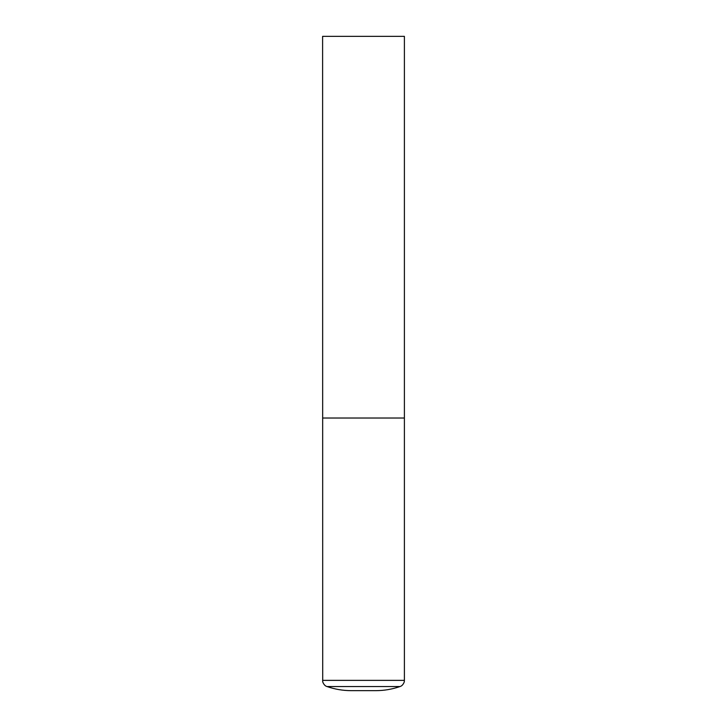 <?xml version="1.0" encoding="UTF-8"?>
<svg xmlns="http://www.w3.org/2000/svg" width="727" height="727" viewBox="0 0 727 727"><rect width="100%" height="100%" fill="white"/><g stroke="black" fill="none" stroke-linecap="round" stroke-linejoin="round"><path stroke-width="1.09" d="M322.606 680.363L404.394 680.363L404.394 418.025L322.606 418.025L404.394 418.025L404.394 36.35L322.606 36.35L322.706 681.49C322.306 680.836 323.633 685.679 326.996 686.542C334.847 689.269 342.926 690.641 351.232 690.65L375.768 690.65C384.074 690.641 392.153 689.269 400.004 686.542L326.996 686.542M404.394 680.363L404.294 681.49C404.694 680.836 403.367 685.679 400.004 686.542"/></g></svg>
